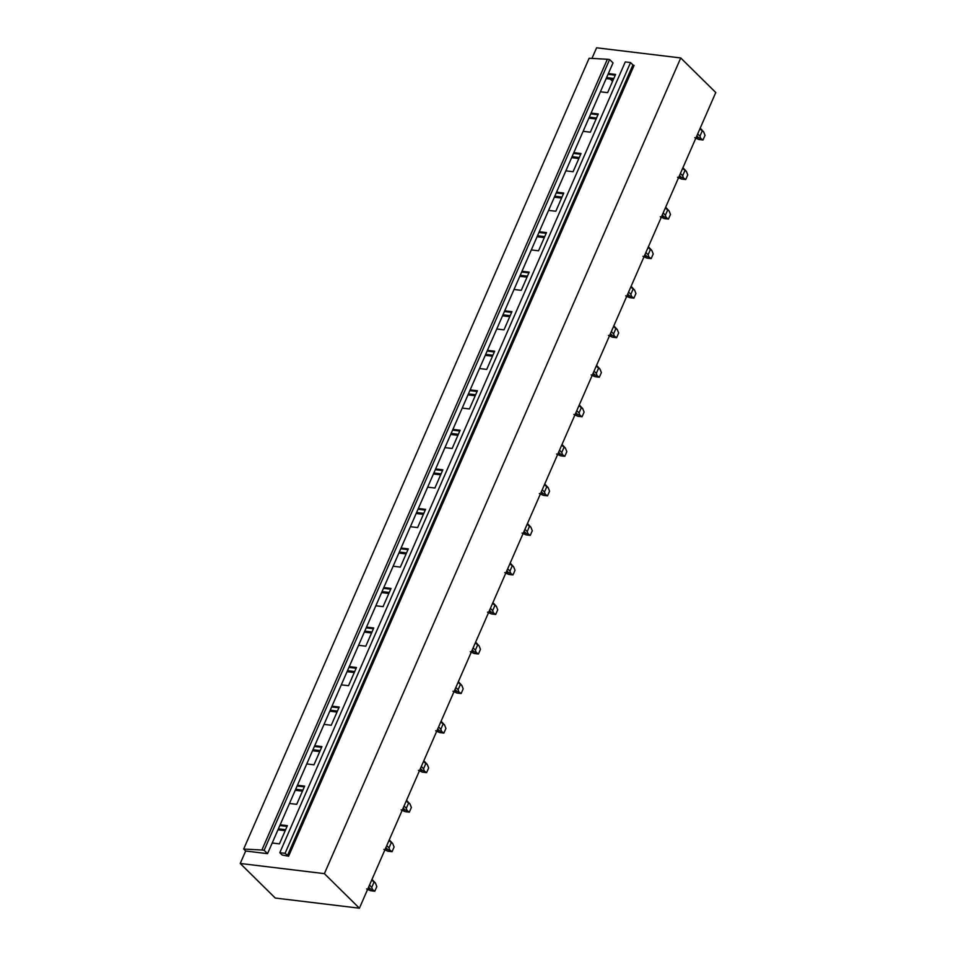 <?xml version="1.0" encoding="UTF-8"?>
<svg xmlns="http://www.w3.org/2000/svg" width="956" height="956" viewBox="0 0 956 956"><rect width="100%" height="100%" fill="white"/><g stroke="black" fill="none" stroke-linecap="round" stroke-linejoin="round"><path stroke-width="1.43" d="M243.661 849.048L261.884 850.015L607.359 59.248L589.135 58.268L243.661 849.048L245.668 851.019L267.549 853.66L264.131 850.29L261.884 850.015M607.359 59.248L609.605 59.523L264.131 850.29M609.605 59.523L613.023 62.893L267.549 853.66M282.175 855.034L288.593 856.206L285.055 853.326L279.797 852.692L282.175 855.034M285.055 853.326L630.542 62.558L625.272 61.925L279.797 852.692M630.542 62.558L632.908 64.9L287.433 855.668M288.593 856.206L634.067 65.438L632.908 64.9M280.168 824.789L287.386 825.661L279.427 843.873L272.209 843.001M245.668 851.019L240.231 863.471L324.383 873.641L680.744 57.958L596.592 47.8L591.943 58.424M608.363 73.552L615.592 74.425L607.634 92.648L600.416 91.776M591.095 113.095L598.313 113.967L590.366 132.179L583.136 131.307M573.815 152.637L581.045 153.51L573.086 171.721L565.868 170.849M556.547 192.168L563.765 193.04L555.818 211.252L548.589 210.392M539.268 231.711L546.497 232.583L538.539 250.795L531.321 249.922M522 271.253L529.218 272.125L521.271 290.337L514.041 289.465M504.72 310.784L511.95 311.656L503.991 329.868L496.773 328.995M487.452 350.326L494.67 351.199L486.712 369.41L479.494 368.538M470.173 389.869L477.403 390.741L469.444 408.953L462.226 408.081M452.905 429.399L460.123 430.272L452.164 448.484L444.946 447.611M435.625 468.942L442.855 469.814L434.896 488.026L427.667 487.154M418.358 508.484L425.575 509.357L417.617 527.569L410.399 526.696M401.078 548.015L408.308 548.887L400.349 567.099L393.119 566.227M383.81 587.558L391.028 588.43L383.069 606.642L375.851 605.769M366.53 627.1L373.76 627.973L365.801 646.184L358.572 645.312M349.263 666.631L356.48 667.503L348.522 685.715L341.304 684.843M331.983 706.173L339.213 707.046L331.254 725.257L324.024 724.385M314.715 745.716L321.933 746.588L313.974 764.8L306.757 763.928M297.436 785.246L304.665 786.119L296.707 804.331L289.477 803.458M680.744 57.958L715.769 92.529L359.408 908.2L324.383 873.641M240.231 863.471L275.256 898.043L359.408 908.2M608.04 74.305L615.27 75.177M606.606 77.591L613.824 78.464M606.176 78.583L613.394 79.456M590.772 113.848L597.99 114.72M589.326 117.134L596.556 118.006M588.896 118.114L596.126 118.986M573.492 153.39L580.71 154.263M572.058 156.665L579.276 157.537M571.628 157.656L578.846 158.529M556.225 192.921L563.442 193.793M554.779 196.207L562.009 197.079M554.349 197.199L561.578 198.071M538.945 232.463L546.163 233.336M537.511 235.75L544.729 236.622M537.081 236.73L544.299 237.602M521.665 272.006L528.895 272.878M520.231 275.28L527.461 276.153M519.801 276.272L527.031 277.144M504.398 311.536L511.615 312.409M502.964 314.823L510.181 315.695M502.533 315.815L509.751 316.687M487.118 351.079L494.348 351.951M485.684 354.365L492.914 355.238M485.254 355.345L492.483 356.218M469.85 390.622L477.068 391.494M468.416 393.896L475.634 394.768M467.986 394.888L475.204 395.76M452.57 430.152L459.8 431.025M451.136 433.438L458.366 434.311M450.706 434.43L457.936 435.303M435.303 469.695L442.52 470.567M433.869 472.981L441.086 473.853M433.438 473.961L440.656 474.833M418.023 509.237L425.253 510.098M416.589 512.512L423.819 513.384M416.159 513.503L423.389 514.376M400.755 548.768L407.973 549.64M399.321 552.054L406.539 552.927M398.891 553.046L406.109 553.918M383.476 588.31L390.705 589.183M382.041 591.597L389.271 592.469M381.611 592.577L388.841 593.449M366.208 627.841L373.426 628.713M364.774 631.127L371.992 632M364.344 632.119L371.561 632.992M348.928 667.384L356.158 668.256M347.494 670.67L354.724 671.542M347.064 671.662L354.294 672.534M331.66 706.926L338.878 707.798M330.226 710.212L337.444 711.085M329.796 711.192L337.014 712.065M314.381 746.457L321.61 747.329M312.947 749.743L320.176 750.615M312.516 750.735L319.746 751.607M297.113 785.999L304.331 786.872M295.679 789.286L302.897 790.158M295.249 790.277L302.466 791.15M277.969 829.808L285.199 830.68M610.215 79.073L612.557 81.379M279.833 825.542L287.063 826.414M278.399 828.828L285.629 829.7M696.303 137.078L700.748 138.417L699.947 136.146L697.689 133.912M696.805 135.931L698.203 137.306M699.947 128.749L702.206 130.972L699.947 136.146M694.797 137.7L698.788 139.492L702.995 140.006L700.748 138.417M702.206 130.972L703.628 131.809L700.21 128.152M703.628 131.809L705.026 135.334L702.995 140.006M679.035 176.621L683.468 177.959L682.68 175.677L680.421 173.442M679.537 175.474L680.923 176.848M682.668 168.28L684.938 170.515L682.68 175.677M677.529 177.23L681.509 179.035L685.715 179.537L683.468 177.959M684.938 170.515L686.36 171.351L682.931 167.694M686.36 171.351L687.758 174.864L685.715 179.537M661.755 216.152L666.201 217.49L665.4 215.22L663.141 212.985M662.257 215.016L663.655 216.391M665.4 207.822L667.658 210.057L665.4 215.22M660.249 216.773L664.241 218.566L668.447 219.079L666.201 217.49M667.658 210.057L669.081 210.894L665.663 207.225M669.081 210.894L670.479 214.407L668.447 219.079M644.487 255.694L648.921 257.033L648.132 254.762L645.874 252.527M644.989 254.547L646.375 255.921M648.12 247.365L650.391 249.588L648.132 254.762M642.97 256.316L646.961 258.108L651.167 258.61L648.921 257.033M650.391 249.588L651.813 250.424L648.383 246.768M651.813 250.424L653.211 253.949L651.167 258.61M627.208 295.237L631.653 296.575L630.852 294.293L628.594 292.058M627.71 294.089L629.108 295.464M630.852 286.896L633.111 289.13L630.852 294.293M625.702 295.846L629.693 297.651L633.9 298.153L631.653 296.575M633.111 289.13L634.533 289.967L631.115 286.31M634.533 289.967L635.931 293.48L633.9 298.153M609.94 334.767L614.373 336.106L613.585 333.835L611.326 331.601M610.442 333.632L611.828 335.006M613.573 326.438L615.843 328.673L613.585 333.835M608.422 335.389L612.414 337.181L616.62 337.695L614.373 336.106M615.843 328.673L617.265 329.509L613.836 325.841M617.265 329.509L618.663 333.023L616.62 337.695M592.66 374.31L597.106 375.648L596.305 373.366L594.046 371.143M593.162 373.163L594.56 374.537M596.305 365.981L598.564 368.203L596.305 373.366M591.155 374.931L595.146 376.724L599.352 377.226L597.106 375.648M598.564 368.203L599.986 369.04L596.568 365.383M599.986 369.04L601.384 372.565L599.352 377.226M575.393 413.852L579.826 415.191L579.037 412.908L576.779 410.674M575.894 412.705L577.281 414.079M579.025 405.511L581.296 407.746L579.037 412.908M573.875 414.462L577.866 416.266L582.073 416.768L579.826 415.191M581.296 407.746L582.718 408.582L579.288 404.926M582.718 408.582L584.116 412.096L582.073 416.768M558.113 453.383L562.558 454.721L561.758 452.451L559.499 450.216M558.615 452.248L560.013 453.622M561.758 445.054L564.016 447.289L561.758 452.451M556.607 454.004L560.586 455.797L564.805 456.311L562.558 454.721M564.016 447.289L565.438 448.125L562.02 444.456M565.438 448.125L566.836 451.638L564.805 456.311M540.845 492.926L545.279 494.264L544.49 491.982L542.231 489.759M541.347 491.778L542.733 493.153M544.478 484.596L546.748 486.819L544.49 491.982M539.327 493.547L543.319 495.339L547.525 495.841L545.279 494.264M546.748 486.819L548.17 487.656L544.741 483.999M548.17 487.656L549.569 491.181L547.525 495.841M523.565 532.468L528.011 533.807L527.21 531.524L524.952 529.289M524.067 531.321L525.465 532.695M527.21 524.127L529.469 526.362L527.21 531.524M522.06 533.078L526.039 534.882L530.257 535.384L528.011 533.807M529.469 526.362L530.891 527.198L527.473 523.541M530.891 527.198L532.289 530.711L530.257 535.384M506.298 571.999L510.731 573.337L509.942 571.067L507.684 568.832M506.8 570.863L508.186 572.226M509.93 563.67L512.201 565.904L509.942 571.067M504.78 572.62L508.771 574.413L512.978 574.926L510.731 573.337M512.201 565.904L513.623 566.741L510.193 563.072M513.623 566.741L515.021 570.254L512.978 574.926M489.018 611.541L493.463 612.88L492.663 610.597L490.404 608.375M489.52 610.394L490.918 611.768M492.663 603.212L494.921 605.435L492.663 610.597M487.512 612.163L491.492 613.955L495.71 614.457L493.463 612.88M494.921 605.435L496.343 606.271L492.926 602.615M496.343 606.271L497.741 609.797L495.71 614.457M471.75 651.084L476.184 652.422L475.395 650.14L473.136 647.905M472.252 649.937L473.638 651.311M475.383 642.743L477.653 644.977L475.395 650.14M470.233 651.693L474.224 653.498L478.43 654L476.184 652.422M477.653 644.977L479.075 645.814L475.646 642.157M479.075 645.814L480.474 649.327L478.43 654M454.47 690.614L458.916 691.953L458.115 689.682L455.857 687.448M454.972 689.467L456.37 690.841M458.115 682.285L460.374 684.52L458.115 689.682M452.965 691.236L456.944 693.028L461.151 693.542L458.916 691.953M460.374 684.52L461.796 685.356L458.378 681.688M461.796 685.356L463.194 688.87L461.151 693.542M437.203 730.157L441.636 731.495L440.847 729.213L438.577 726.99M437.693 729.01L439.091 730.384M440.835 721.828L443.094 724.051L440.847 729.213M435.685 730.778L439.676 732.571L443.883 733.073L441.636 731.495M443.094 724.051L444.528 724.887L441.098 721.23M444.528 724.887L445.926 728.412L443.883 733.073M419.923 769.7L424.368 771.038L423.568 768.755L421.309 766.521M420.425 768.552L421.823 769.927M423.568 761.358L425.826 763.593L423.568 768.755M418.417 770.309L422.397 772.113L426.603 772.615L424.368 771.038M425.826 763.593L427.248 764.43L423.831 760.761M427.248 764.43L428.647 767.943L426.603 772.615M402.655 809.23L407.089 810.568L406.3 808.298L404.03 806.063M403.145 808.083L404.543 809.457M406.288 800.901L408.547 803.136L406.3 808.298M401.138 809.852L405.129 811.644L409.335 812.158L407.089 810.568M408.547 803.136L409.981 803.972L406.551 800.303M409.981 803.972L411.379 807.485L409.335 812.158M385.376 848.773L389.821 850.111L389.02 847.829L386.762 845.606M385.877 847.625L387.264 849M389.02 840.443L391.279 842.666L389.02 847.829M383.87 849.394L387.849 851.187L392.056 851.688L389.821 850.111M391.279 842.666L392.701 843.503L389.271 839.846M392.701 843.503L394.099 847.028L392.056 851.688M368.108 888.315L372.541 889.642L371.753 887.371L369.482 885.137M368.598 887.168L369.996 888.542M371.741 879.974L373.999 882.209L371.753 887.371M366.59 888.925L370.581 890.729L374.788 891.231L372.541 889.642M373.999 882.209L375.433 883.045L372.004 879.377M375.433 883.045L376.831 886.559L374.788 891.231"/></g></svg>

